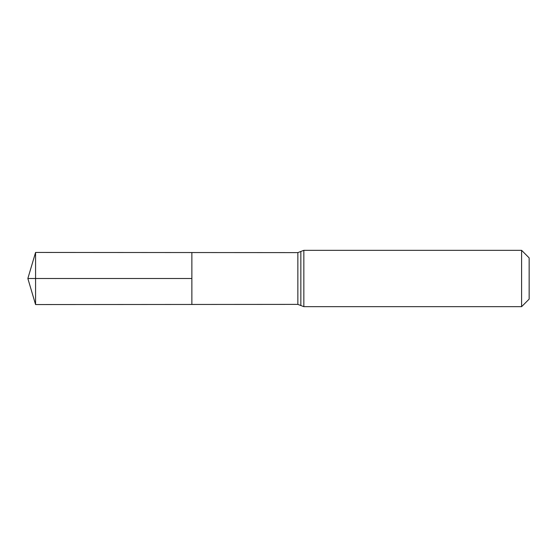 <?xml version="1.0" encoding="UTF-8"?>
<svg xmlns="http://www.w3.org/2000/svg" width="557" height="557" viewBox="0 0 557 557"><rect width="100%" height="100%" fill="white"/><g stroke="black" fill="none" stroke-linecap="round" stroke-linejoin="round"><path stroke-width="0.84" d="M191.873 278.5L191.873 252.544L35.571 252.446L35.571 304.554L191.873 304.456L191.873 252.544L297.856 252.613L297.856 304.387L191.873 304.456L191.873 278.5M521.603 250.337L521.603 306.663L529.15 299.116L529.15 257.884L521.603 250.337L303.844 250.337L297.856 252.613M35.571 304.554L27.85 278.5L191.873 278.5L35.571 278.5M521.603 306.663L303.844 306.663L303.844 250.337M303.844 306.663L300.85 305.521L300.85 251.479M300.85 305.521L297.856 304.387M27.85 278.5L35.571 252.446"/></g></svg>

